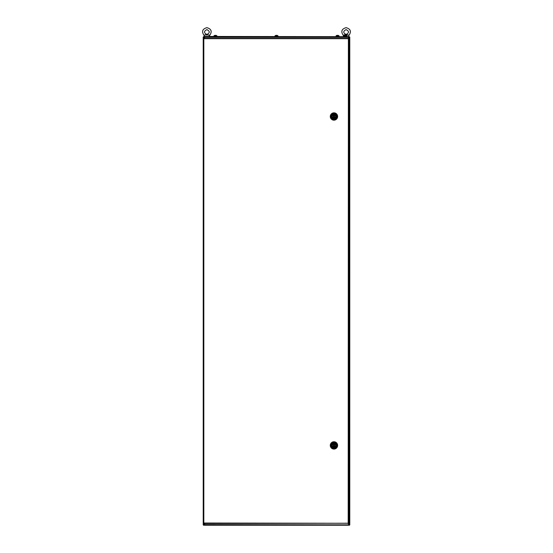 <?xml version="1.0" encoding="UTF-8"?>
<svg xmlns="http://www.w3.org/2000/svg" width="553" height="553" viewBox="0 0 553 553"><rect width="100%" height="100%" fill="white"/><g stroke="black" fill="none" stroke-linecap="round" stroke-linejoin="round"><path stroke-width="0.83" d="M203.587 36.685L203.829 37.3L203.221 37.051L203.221 524.859L203.221 37.051L204.928 38.399L203.829 36.685L203.221 37.3L203.221 43.224L203.31 36.975M349.779 50.731L349.779 37.3L349.171 36.685L349.171 524.617L348.072 523.518L349.413 525.226L349.171 524.617L349.779 524.859L349.779 37.051L349.779 524.859L203.829 524.617L203.221 524.859L203.829 524.617L203.587 525.226L204.928 523.518L203.829 524.617L203.829 523.518M203.829 38.399L203.829 37.3L349.171 37.3L348.072 38.399L349.779 37.051L349.171 37.3L349.496 36.781M349.496 525.136L277.661 525.226M275.339 525.226L203.504 525.136M349.413 525.226L203.587 525.226M203.622 523.518L203.822 523.027L348.39 523.276L203.338 523.228L203.338 38.682L348.673 38.682L348.673 523.228L348.19 523.027L348.39 38.399L348.673 523.228L204.237 523.518M203.338 38.682L203.822 38.89L203.822 523.027L203.338 523.228M203.822 38.89L203.622 38.399L203.822 38.89M348.39 38.399L203.622 38.399M337.62 445.414A3.664 3.664 0 0 1 333.957 449.077A3.664 3.664 0 0 1 330.293 445.414A3.664 3.664 0 0 1 333.957 441.75A3.664 3.664 0 0 1 337.62 445.414M337.378 445.414A3.422 3.422 0 0 1 333.957 448.836A3.422 3.422 0 0 1 330.542 445.414A3.422 3.422 0 0 1 333.957 441.992A3.422 3.422 0 0 1 337.378 445.414M333.957 448.103A2.689 2.689 0 0 1 331.275 445.414A2.689 2.689 0 0 1 333.957 442.725A2.689 2.689 0 0 1 336.646 445.414A2.689 2.689 0 0 1 333.957 448.103M332.007 445.414A1.956 1.956 0 0 1 333.957 443.458A1.956 1.956 0 0 1 335.913 445.414A1.956 1.956 0 0 1 333.957 447.37A1.956 1.956 0 0 1 332.007 445.414M334.385 445.414A0.429 0.429 0 0 1 333.957 445.842A0.429 0.429 0 0 1 333.535 445.414A0.429 0.429 0 0 1 333.957 444.985A0.429 0.429 0 0 1 334.385 445.414M335.014 445.905A1.161 1.161 0 0 1 332.906 445.905L332.132 445.905A1.894 1.894 0 0 0 335.789 445.905L335.014 445.905M332.906 444.923A1.161 1.161 0 0 1 335.014 444.923L335.789 444.923A1.894 1.894 0 0 0 332.132 444.923L332.906 444.923M337.62 116.503A3.664 3.664 0 0 1 333.957 120.167A3.664 3.664 0 0 1 330.293 116.503A3.664 3.664 0 0 1 333.957 112.84A3.664 3.664 0 0 1 337.62 116.503M337.378 116.503A3.422 3.422 0 0 1 333.957 119.925A3.422 3.422 0 0 1 330.542 116.503A3.422 3.422 0 0 1 333.957 113.082A3.422 3.422 0 0 1 337.378 116.503M333.957 119.192A2.689 2.689 0 0 1 331.275 116.503A2.689 2.689 0 0 1 333.957 113.814A2.689 2.689 0 0 1 336.646 116.503A2.689 2.689 0 0 1 333.957 119.192M332.007 116.503A1.956 1.956 0 0 1 333.957 114.547A1.956 1.956 0 0 1 335.913 116.503A1.956 1.956 0 0 1 333.957 118.46A1.956 1.956 0 0 1 332.007 116.503M334.385 116.503A0.429 0.429 0 0 1 333.957 116.932A0.429 0.429 0 0 1 333.535 116.503A0.429 0.429 0 0 1 333.957 116.075A0.429 0.429 0 0 1 334.385 116.503M335.014 116.994A1.161 1.161 0 0 1 332.906 116.994L332.132 116.994A1.894 1.894 0 0 0 335.789 116.994L335.014 116.994M332.906 116.012A1.161 1.161 0 0 1 335.014 116.012L335.789 116.012A1.894 1.894 0 0 0 332.132 116.012L332.906 116.012M203.31 524.942L203.221 43.224M203.221 44.807L203.221 37.3M203.829 525.226L203.221 524.617L203.221 511.179M206.407 525.226L208.585 525.226M349.779 511.179L349.779 524.617L349.171 525.226M346.593 525.226L344.415 525.226M203.829 36.443L349.171 36.685L203.829 36.443M213.97 36.443L213.97 35.876L216.845 35.765A2.44 2.44 0 0 0 216.188 35.44L216.188 35.44A2.44 2.44 0 0 1 216.845 35.765L214.025 35.765A2.44 2.44 0 0 1 214.675 35.44L214.675 35.447A2.433 2.433 0 0 1 215.103 35.351L215.262 35.447A2.419 2.164 180 0 1 215.608 35.447L215.76 35.351A2.433 2.433 0 0 1 216.188 35.447M215.608 35.447A2.419 2.164 180 0 0 215.262 35.447M277.965 36.443L277.965 35.876L275.035 35.876L275.035 36.443L275.09 35.765L277.91 35.765A2.44 2.44 0 0 0 277.26 35.44L277.26 35.44A2.44 2.44 0 0 1 277.91 35.765L277.91 35.765M275.035 35.876L275.09 35.765A2.44 2.44 0 0 1 275.74 35.44L275.747 35.447A2.433 2.433 0 0 1 276.175 35.351L276.327 35.447A2.419 2.164 180 0 1 276.673 35.447L276.825 35.351A2.433 2.433 0 0 1 277.253 35.447M276.673 35.447A2.419 2.164 180 0 0 276.327 35.447M275.747 35.447L275.74 35.44A2.44 2.44 0 0 0 275.09 35.765M339.03 36.443L339.03 35.876L336.1 35.876L336.1 36.443L336.155 35.765L338.975 35.765A2.44 2.44 0 0 0 338.325 35.44L338.325 35.44A2.44 2.44 0 0 1 338.975 35.765L338.975 35.765M336.1 35.876L336.155 35.765A2.44 2.44 0 0 1 336.812 35.44L336.812 35.447A2.433 2.433 0 0 1 337.24 35.351L337.392 35.447A2.419 2.164 180 0 1 337.738 35.447L337.897 35.351A2.433 2.433 0 0 1 338.325 35.447M337.738 35.447A2.419 2.164 180 0 0 337.392 35.447M336.812 35.447L336.812 35.44A2.44 2.44 0 0 0 336.155 35.765M344.042 36.443L344.097 35.765L346.918 35.765A2.44 2.44 0 0 0 346.268 35.44L346.268 35.44M344.097 35.765A2.44 2.44 0 0 1 344.747 35.44L344.754 35.447A2.433 2.433 0 0 1 345.183 35.351L345.335 35.447A2.419 2.164 180 0 1 345.68 35.447L345.832 35.351A2.433 2.433 0 0 1 346.261 35.447M345.68 35.447A2.419 2.164 180 0 0 345.335 35.447M346.116 29.606C349.268 31.231 349.268 32.862 346.116 34.486C342.964 32.862 342.964 31.231 346.116 29.606M343.842 35.005L345.542 34.542L348.39 35.005M343.676 36.443L343.316 35.44L344.166 34.977L343.316 35.44C340.669 31.562 341.602 28.963 346.116 27.65C350.63 28.963 351.563 31.562 348.915 35.44L348.542 36.173M344.166 34.977C343.586 36.56 343.586 36.56 344.166 34.977L348.065 34.977C348.646 36.56 348.646 36.56 348.065 34.977C348.646 36.56 348.646 36.56 348.065 34.977L348.639 35.053M345.542 34.542L346.116 34.542M206.884 29.606C210.036 31.231 210.036 32.862 206.884 34.486C203.732 32.862 203.732 31.231 206.884 29.606M204.61 35.005L206.304 34.542L209.684 35.44L209.158 35.005M204.437 36.443L204.085 35.44L204.935 34.977L204.085 35.44C201.437 31.562 202.37 28.963 206.884 27.65C211.398 28.963 212.331 31.562 209.684 35.44L209.324 36.443M204.935 34.977C204.354 36.56 204.354 36.56 204.935 34.977L208.834 34.977C209.414 36.56 209.414 36.56 208.834 34.977C209.414 36.56 209.414 36.56 208.834 34.977L209.407 35.053M206.304 34.542L206.884 34.542M344.042 35.876L346.918 35.765M216.9 36.443L216.845 35.765M346.973 36.443L346.973 35.876"/></g></svg>
